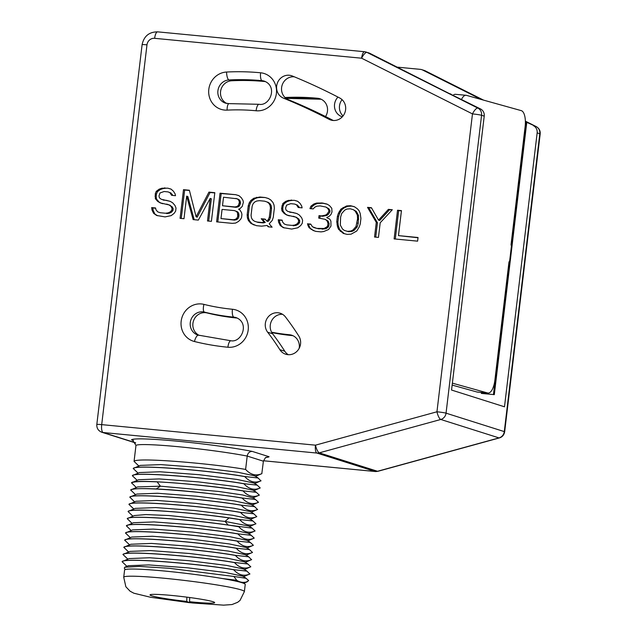 <?xml version="1.0" encoding="UTF-8"?>
<svg xmlns="http://www.w3.org/2000/svg" width="637" height="637" viewBox="0 0 637 637"><rect width="100%" height="100%" fill="white"/><g stroke="black" fill="none" stroke-linecap="round" stroke-linejoin="round"><path stroke-width="0.96" d="M171.6 195.32L175.517 195.694L175.079 193.807L173.415 191.18L171.027 189.093L167.834 188.17L161.886 188.218L159.131 189.189L156.232 191.379L155.285 193.752L155.356 198.696L157.681 201.388L160.142 202.853L169.131 204.955L170.947 206.356L172.03 208.315L171.815 210.146L170.294 211.85L168.192 212.877L165.509 213.236L160.285 212.734L157.745 211.874L156.009 209.86L155.571 207.965L151.662 207.59L152.02 210.091L153.613 213.331L156.662 215.473L165.071 216.898L171.162 215.632L174.06 213.443L175.661 211.134L176.019 208.084L175.008 205.52L172.691 202.829L170.222 201.356L161.233 199.262L159.417 197.852L158.987 195.957L159.998 192.971L164.139 191.514L168.049 191.896L169.936 192.692L171.6 195.32M210.178 198.41L207.487 220.975L211.404 221.35L214.82 192.685L208.944 192.119L196.1 216.795L189.372 190.24L183.496 189.675L180.08 218.34L183.989 218.714L186.681 196.148L193.13 219.598L198.346 220.099L210.178 198.41L211.325 198.776L208.665 221.087M238.596 209.159L239.974 208.673L242.219 206.42L243.382 202.216L242.952 200.321L241.28 197.693L238.891 195.615L235.698 194.691L220.036 193.186L216.62 221.851L232.282 223.356L235.618 223.061L238.445 221.485L240.698 219.232L241.566 217.464L241.933 214.414L241.495 212.519L239.831 209.892L238.596 209.159M269.188 223.818L272.238 220.41L273.249 217.424L274.34 208.275L274.053 205.162L273.042 202.598L270.717 199.907L268.257 198.433L265.064 197.518L259.848 197.016L253.757 198.274L250.851 200.464L249.258 202.781L248.239 205.767L247.148 214.916L247.435 218.029L248.454 220.593L250.771 223.284L256.424 225.673L261.648 226.175L267.014 225.458L268.177 226.804L272.087 227.178L269.188 223.818M298.196 207.479L302.113 207.861L301.683 205.966L300.011 203.338L297.622 201.26L294.429 200.337L288.481 200.384L285.726 201.348L282.828 203.537L281.594 208.355L281.952 210.855L284.277 213.546L286.738 215.019L295.727 217.113L297.543 218.523L298.626 220.482L298.411 222.305L296.89 224.009L294.788 225.044L292.104 225.402L286.881 224.901L284.341 224.041L282.605 222.026L282.167 220.131L278.258 219.757L278.616 222.257L280.208 225.49L283.258 227.64L291.666 229.065L297.758 227.799L300.656 225.609L302.257 223.292L302.615 220.243L301.604 217.679L299.286 214.988L296.818 213.522L287.828 211.42L286.013 210.011L285.583 208.124L286.594 205.138L290.735 203.681L294.644 204.055L296.531 204.851L298.196 207.479M328.573 229.527L330.969 226.055L330.898 221.111L329.807 219.152L326.693 217.623L329.52 216.047L331.041 214.343L331.988 211.962L331.773 208.243L329.448 205.552L326.988 204.079L322.489 203.028L316.541 203.076L313.786 204.047L310.888 206.237L309.948 208.61L313.205 208.928L314.734 207.224L316.836 206.189L320.172 205.894L325.969 207.065L327.784 208.474L328.867 210.433L328.724 211.651L327.131 213.96L325.674 215.059L321.613 215.903L319.01 215.648L318.715 218.093L325.165 219.327L326.98 220.736L327.991 223.3L327.705 225.737L326.908 226.899L324.074 228.476L316.828 228.396L312.401 226.732L310.737 224.105L307.472 223.794L308.993 227.64L313.269 230.522L315.809 231.382L321.032 231.884L323.715 231.526L328.573 229.527M337.427 216.19L336.766 221.676L337.491 226.676L338.51 229.24L343.287 233.405L347.133 234.392L351.122 234.153L356.776 231L359.244 226.915L360.263 223.929L360.916 218.443L360.192 213.435L359.18 210.871L357.437 208.856L354.395 206.714L350.549 205.727L346.56 205.958L340.906 209.119L338.438 213.196L337.427 216.19L338.573 216.548L337.921 222.042L338.207 225.148L339.656 229.607L344.291 233.66M392.312 209.74L388.403 209.366L378.537 220.139L371.435 207.734L367.517 207.359L376.284 222.385L374.54 237.028L378.458 237.402L380.201 222.767L392.312 209.74M397.536 210.242L394.12 238.907L417.609 241.16L418.047 237.505L398.467 235.618L401.453 210.616L397.536 210.242L398.682 210.608L395.298 239.018M267.651 332.211A258.582 243.748 -72.4 0 1 279.842 349.665A11.936 11.251 -72.4 0 0 285.718 354.228A11.936 11.251 -72.4 0 0 298.267 349.785A11.936 11.251 -72.4 0 0 298.793 336.025A282.446 266.25 -72.4 0 0 285.48 316.963A11.936 11.251 -72.4 0 0 280.161 313.213A11.936 11.251 -72.4 0 0 267.325 318.062A11.936 11.251 -72.4 0 0 267.651 332.211L272.596 333.78A258.582 243.748 -72.4 0 1 284.787 351.234A11.936 11.251 -72.4 0 0 288.29 354.698M283.481 98.162A596.479 562.264 -72.4 0 1 329.058 119.31A11.936 11.251 -72.4 0 0 330.778 120.019A11.936 11.251 -72.4 0 0 344.768 112.964A11.936 11.251 -72.4 0 0 339.696 97.979A620.342 584.766 -72.4 0 0 292.295 75.986A11.936 11.251 -72.4 0 0 291.491 75.699A11.936 11.251 -72.4 0 0 277.31 83.248A11.936 11.251 -72.4 0 0 283.481 98.162L288.434 99.722A596.479 562.264 -72.4 0 1 333.278 120.497M375.519 471.515A7.23 2.365 -84.5 0 1 375.312 471.523A7.23 2.365 -84.5 0 1 375.145 471.491A7.23 6.816 -72.4 0 0 377.526 471.276L319.296 452.851A7.23 2.062 74.6 0 1 315.466 445.167L436.95 411.789L472.471 113.904L361.609 58.206L154.64 38.324A7.23 6.816 -72.4 0 0 146.98 44.837L101.697 424.624L315.466 445.167A7.23 2.365 95.5 0 0 316.915 453.058A7.23 6.816 -72.4 0 0 319.296 452.851L440.772 419.472A7.23 6.816 -72.4 0 0 446.051 413.166L481.572 115.289A7.23 6.816 -72.4 0 0 477.901 108.123L367.039 52.425A7.23 6.816 -72.4 0 0 366.092 52.043A7.23 6.816 -72.4 0 0 364.77 51.772A7.23 2.365 -84.5 0 0 364.603 51.732L368.743 52.879A7.23 6.816 107.6 0 1 369.691 53.261L450.996 94.403M135.665 442.962L101.816 432.252C98.289 430.843 96.625 428.263 96.816 424.497A7.23 0.478 -173.2 0 1 101.697 424.624A7.23 2.365 95.5 0 0 103.146 432.523L316.915 453.058L375.145 471.491L263.471 460.758M436.95 411.789A7.23 0.478 6.8 0 1 446.051 413.166L504.289 431.599A7.23 6.816 -72.4 0 1 499.01 437.906L440.772 419.472A7.23 2.062 74.6 0 1 436.95 411.789M499.4 437.922L377.916 471.3A7.23 2.062 -105.4 0 1 377.526 471.276L499.01 437.906A7.23 2.062 -105.4 0 0 499.4 437.922C502.298 437.046 504.05 435.007 504.663 431.798L540.184 133.921A7.23 0.478 -173.2 0 0 539.81 133.714L537.158 132.878L504.496 406.804L451.553 390.043L484.224 116.125L481.572 115.289A7.23 0.478 6.8 0 0 472.471 113.904A7.23 2.389 -63.3 0 1 477.901 108.123L480.545 108.959A7.23 6.816 107.6 0 1 484.224 116.125M504.663 431.798A7.23 0.478 -173.2 0 0 504.289 431.599L539.81 133.714A7.23 6.816 -72.4 0 0 536.131 126.556L526.775 122.344L494.304 394.653L481.349 393.411L481.461 392.456M342.053 99.651A11.936 11.251 -72.4 0 0 343.048 115.95M536.386 126.691A7.23 2.389 116.7 0 0 536.25 126.604A7.23 2.389 116.7 0 0 536.131 126.556L525.374 121.149L536.25 126.604C539.133 128.284 540.447 130.72 540.184 133.921M525.382 121.571L526.775 122.344M425.5 70.97A7.23 2.389 116.7 0 0 425.389 70.898A7.23 2.389 116.7 0 0 425.277 70.85L422.626 70.014L481.293 99.491M452.381 383.156L487.631 392.981A14.468 5.669 95.2 0 0 488.038 393.053A14.468 5.669 95.2 0 0 494.885 380.193L508.979 261.958A10.845 4.252 95.2 0 0 509.672 260.852L511.423 246.161A10.845 4.252 95.2 0 0 511.033 244.759L525.135 126.516A14.468 5.669 95.2 0 0 521.297 110.647L466.443 95.351A14.468 5.669 95.2 0 0 466.037 95.279A14.468 5.669 95.2 0 0 461.419 99.643M480.545 108.959L449.762 93.75M452.151 385.082L477.033 392.018A14.468 5.669 -84.8 0 0 477.432 392.089L488.038 393.053M452.971 95.407A14.468 5.669 -84.8 0 1 455.439 94.316L466.037 95.279M422.626 70.014A7.23 6.816 -72.4 0 0 421.678 69.632A7.23 6.816 -72.4 0 0 420.356 69.361L397.329 67.148M537.158 132.878A7.23 6.816 -72.4 0 0 533.487 125.712M285.034 97.509A250.604 236.231 107.6 0 1 317.656 98.273A11.936 11.251 107.6 0 1 319.846 98.719A11.936 11.251 107.6 0 1 325.531 116.539M292.948 335.699A11.936 11.251 -72.4 0 0 292.104 335.58L289.461 334.743A226.74 213.729 107.6 0 1 271.593 332.219M289.461 334.743A11.936 11.251 107.6 0 1 291.65 335.189A11.936 11.251 107.6 0 1 299.175 348.312M342.284 116.85A596.479 562.264 -72.4 0 0 341.368 116.483L342.34 116.786M337.968 97.087A11.936 11.251 -72.4 0 0 341.368 116.483M226.868 103.497A11.936 11.251 107.6 0 1 220.744 90.47A11.936 11.251 107.6 0 1 231.621 80.78A250.604 236.231 107.6 0 1 264.721 81.52A11.936 11.251 107.6 0 1 265.533 81.624M199.349 335.428A11.936 11.251 107.6 0 1 193.521 320.809A11.936 11.251 107.6 0 1 207.097 312.95A226.74 213.729 107.6 0 0 236.518 317.99A11.936 11.251 107.6 0 1 237.33 318.102M282.541 314.304A11.936 11.251 -72.4 0 0 271.577 320.825A11.936 11.251 -72.4 0 0 272.596 333.78M294.342 76.822A11.936 11.251 -72.4 0 0 281.92 85.907A11.936 11.251 -72.4 0 0 288.434 99.722M451.028 94.133L449.762 93.695M483.499 100.105L425.277 70.85A7.23 6.816 -72.4 0 0 424.33 70.468L421.678 69.632M186.872 597.148L186.752 601.424L189.388 602.666L190.288 602.061M189.691 597.522L189.579 601.718L192.215 602.96L223.611 605.15L232.035 604.545L237.641 602.307L240.053 600.388L244.377 591.614L245.229 584.447A60.754 4.005 6.8 0 0 185.383 573.276A60.754 4.005 6.8 0 0 124.581 570.067L123.729 577.226A60.754 4.005 6.8 0 1 184.531 580.442A60.754 4.005 6.8 0 1 244.377 591.614M186.752 601.424A32.543 2.15 6.8 0 1 150.053 594.831A32.543 2.15 6.8 0 1 182.596 596.622A32.543 2.15 6.8 0 1 214.653 602.538A32.543 2.15 6.8 0 1 189.579 601.718M222.178 578.507L236.741 580.291L233.851 576.453L169.036 568.268L139.384 566.42L124.78 567.225L124.263 568.164L125.354 569.542M233.851 576.453L246.073 578.3L248.661 580.578L246.471 581.979C243.047 582.839 239.807 582.274 236.741 580.291M246.471 581.979L243.796 583.373M246.662 582.146L248.661 580.578M129.215 558.545L122.113 561.651C123.674 557.327 199.628 563.729 233.66 569.677L246.909 571.126L249.847 574.001M246.017 554.859L228.476 551.101L190.606 546.355L151.495 543.425L130.84 544.245M122.965 554.485C124.526 550.161 200.488 556.563 234.512 562.511L247.777 563.968L245.118 561.993L227.632 558.267L189.738 553.521L150.619 550.591L130.059 551.379L122.965 554.485L127.838 559.127M244.305 569.191L226.764 565.433L188.894 560.687L149.783 557.757L129.128 558.577M246.073 578.3L243.414 576.326L225.928 572.599L188.034 567.854L148.907 564.923L128.348 565.712L124.78 567.233M130.919 544.213L123.825 547.318C125.385 542.995 201.34 549.397 235.364 555.345L248.621 556.794L251.551 559.668M247.777 563.968L250.811 566.787C244.903 569.367 239.464 567.973 234.504 562.582C200.472 556.634 124.518 550.233 122.957 554.556M124.669 540.224C126.23 535.9 202.184 542.302 236.216 548.258C241.176 553.641 246.607 555.034 252.523 552.454L249.473 549.627L236.223 548.186C202.192 542.23 126.237 535.828 124.677 540.152L129.542 544.794M249.959 573.953C244.043 576.533 238.612 575.139 233.652 569.749C199.62 563.801 123.666 557.399 122.105 561.723L126.532 565.959M123.825 547.318L128.244 551.626M123.817 547.39C125.378 543.066 201.332 549.468 235.356 555.416C240.316 560.807 245.755 562.2 251.663 559.62M251.185 535.295L248.534 533.328L231.032 529.602L193.146 524.856L154.043 521.926L133.483 522.714L126.389 525.82C127.949 521.496 203.904 527.898 237.927 533.854L251.185 535.295L254.227 538.122L247.634 540.924M247.721 540.526L230.204 536.768L192.318 532.022L153.191 529.092L132.623 529.88L125.529 532.986C127.089 528.662 203.044 535.064 237.075 541.02L250.341 542.469L253.375 545.288C247.467 547.876 242.028 546.474 237.068 541.092C203.036 535.136 127.081 528.734 125.521 533.058L129.916 537.27M249.473 549.627L246.83 547.661L229.32 543.934L191.442 539.189L152.331 536.258L131.771 537.047L124.677 540.152M229.025 517.961L239.631 519.593C244.592 524.976 250.03 526.377 255.939 523.789L252.897 520.97L239.639 519.521C205.608 513.565 129.653 507.163 128.093 511.487L128.085 511.559C129.789 507.761 191.355 512.339 229.025 517.961L225.044 521.416L228.181 525.055L252.053 528.137L249.393 526.162L225.044 521.416L169.092 515.54L145.977 514.569L134.335 515.548L127.241 518.653L131.62 522.929M228.181 525.055C190.511 519.434 128.945 514.855 127.241 518.653M127.233 518.725C128.793 514.401 204.748 520.803 238.779 526.759C243.74 532.142 249.171 533.543 255.087 530.955L254.959 531.011M128.085 511.559L132.472 515.771M126.389 525.82L130.752 530.095M126.381 525.891C127.933 521.568 203.896 527.969 237.919 533.925C242.88 539.308 248.319 540.709 254.227 538.122M251.997 504.703L234.464 500.937L196.586 496.199L157.482 493.261L136.899 494.049L129.805 497.155C131.365 492.831 207.32 499.233 241.351 505.189L254.609 506.638L257.523 509.512M136.039 501.223L128.953 504.321C130.505 499.997 206.468 506.399 240.491 512.355L253.757 513.804L256.791 516.623C250.882 519.211 245.444 517.809 240.483 512.427C206.46 506.471 130.497 500.069 128.945 504.393L133.818 508.963M250.285 519.028L232.76 515.269L194.882 510.524L155.77 507.593L135.195 508.382L128.093 511.487M252.053 528.137L255.087 530.955M252.841 497.887L242.554 494.973L219.064 491.493L160.397 486.182L137.664 486.923M253.757 513.804L251.105 511.829L233.604 508.103L195.718 503.357L156.598 500.427L135.96 501.255M251.902 505.093L258.503 502.29L255.453 499.464L242.203 498.023C221.254 494.479 181.609 490.084 156.296 488.961C141.127 488.276 132.584 488.619 130.657 489.988L135.53 494.631M137.751 486.891L130.657 489.988M131.501 482.894C133.428 481.524 141.971 481.182 157.14 481.867C182.453 482.989 222.098 487.385 243.047 490.928C248.008 496.311 253.446 497.712 259.355 495.124L256.329 492.313L243.055 490.856C209.032 484.9 133.069 478.498 131.517 482.822L135.936 487.138M256.791 516.623L250.19 519.426M129.805 497.155L134.232 501.47M129.797 497.226C131.357 492.903 207.312 499.304 241.343 505.26C246.304 510.643 251.734 512.044 257.651 509.457M130.649 490.06C132.209 485.736 208.164 492.138 242.195 498.094C247.156 503.477 252.594 504.878 258.503 502.29M258.033 477.981L255.373 476.006L237.888 472.272L200.002 467.534L160.874 464.604L140.315 465.392L133.221 468.49C134.781 464.166 210.736 470.568 244.767 476.524L258.033 477.981L260.947 480.847M254.553 483.196L237.012 479.438L199.142 474.7L160.03 471.77L139.463 472.55L132.369 475.656C133.929 471.332 209.884 477.734 243.915 483.69L257.165 485.131L260.214 487.958C254.298 490.546 248.868 489.144 243.899 483.762C209.876 477.806 133.921 471.404 132.361 475.728L136.772 479.956M256.329 492.313L253.661 490.339L236.184 486.604L198.29 481.867L159.17 478.928L138.603 479.725L131.517 482.822M265.796 457.485A69.433 4.578 -173.2 0 0 269.085 456.737L265.358 457.78L263.399 461.196L261.815 473.673M133.221 468.49L138.094 473.14M133.213 468.561C134.773 464.238 210.728 470.639 244.759 476.595C249.72 481.978 255.158 483.379 261.066 480.792M269.085 456.737L252.244 451.402A69.433 4.578 -173.2 0 0 178.193 441.274A69.433 4.578 -173.2 0 0 131.485 439.801L132.48 440.016L135.976 445.382L134.065 461.395L138.484 465.623M134.065 461.395C135.625 457.071 211.588 463.473 245.611 469.429C250.572 474.812 256.01 476.213 261.918 473.625M252.244 451.402C249.489 451.506 247.809 453.058 247.204 456.068L245.611 469.429M171.098 194.038L172.245 194.404L172.651 195.424M169.936 192.692L172.245 194.404M168.049 191.896L171.082 193.059M163.12 200.058L167.029 200.432M170.326 201.419L168.184 200.798M153.613 213.331L157.737 215.784M152.02 210.091L153.167 210.457L154.767 213.698M151.662 207.59L152.808 207.957L153.167 210.457M155.635 208.227L152.808 207.957M160.285 212.734L165.509 213.236M168.192 212.877L169.338 213.244L166.655 213.602M170.294 211.85L171.441 212.217L169.338 213.244M171.815 210.146L172.961 210.513L171.441 212.217M172.03 208.315L173.184 208.681L172.961 210.513M170.947 206.356L172.094 206.722L173.184 208.681M169.131 204.955L172.094 206.722M166.599 204.095L170.286 205.313M160.142 202.853L162.785 203.729M157.681 201.388L161.296 203.219M155.356 198.696L156.511 199.055L158.828 201.746M154.998 196.188L156.145 196.554L156.511 199.055M155.285 193.752L156.439 194.118L156.145 196.554M156.232 191.379L157.379 191.737L156.439 194.118M159.131 189.189L160.285 189.547L157.379 191.737M161.886 188.218L163.04 188.584L160.285 189.547M164.569 187.859L165.724 188.226L163.04 188.584M167.834 188.17L165.724 188.226M171.074 189.141L168.988 188.536M186.681 196.148L187.835 196.514L194.205 219.701M183.496 189.675L184.65 190.041L181.258 218.451M189.436 190.503L184.65 190.041M196.1 216.795L197.255 217.161L210.099 192.485L208.944 192.119M214.788 192.939L210.099 192.485M220.036 193.186L221.19 193.552L217.798 221.963M235.698 194.691L221.19 193.552M238.947 195.663L236.853 195.057M237.068 198.776L238.955 199.58L240.109 200.926L240.547 202.813L239.528 205.799L238.079 206.898L236.048 207.32L222.496 205.759L223.515 197.223L237.068 198.776M238.875 216.843L238.007 218.61L236.55 219.701L234.52 220.123L220.975 218.571L222.066 209.422L234.464 210.608L236.351 211.412L237.505 212.758L237.72 216.476L238.875 216.843L238.66 213.116L237.497 211.771L234.464 210.608M235.913 198.418L237.8 199.214L238.963 200.559L239.393 202.447L238.381 205.433L236.932 206.531L234.902 206.953L222.496 205.759M237.8 199.214L238.955 199.58M238.963 200.559L240.109 200.926M239.393 202.447L240.547 202.813M239.249 203.673L240.404 204.031M238.381 205.433L239.528 205.799M236.932 206.531L238.079 206.898M234.902 206.953L236.048 207.32M237.943 214.645L239.09 215.011M237.72 216.476L236.853 218.244L235.403 219.335L233.373 219.757L220.975 218.571M236.853 218.244L238.007 218.61M235.403 219.335L236.55 219.701M233.373 219.757L234.52 220.123M236.351 211.412L237.497 211.771M237.505 212.758L238.66 213.116M267.014 225.458L269.085 226.891M250.771 223.284L254.29 225.06M248.454 220.593L249.6 220.959L251.926 223.643M247.435 218.029L248.589 218.387L249.6 220.959M247.148 214.916L248.303 215.282L248.589 218.387M248.239 205.767L249.393 206.133L248.303 215.282M249.258 202.781L250.405 203.147L249.393 206.133M250.851 200.464L252.005 200.83L250.405 203.147M253.757 198.274L254.904 198.64L252.005 200.83M256.512 197.311L257.659 197.669L254.904 198.64M259.848 197.016L260.995 197.374L257.659 197.669M265.064 197.518L260.995 197.374M268.36 198.497L266.218 197.876M265.263 222.464L263.232 222.886L258.017 222.385L254.322 221.158L252.515 219.749L251.424 217.79L251.066 215.29L252.156 206.141L253.096 203.768L254.625 202.064L256.727 201.029L259.41 200.671L264.626 201.173L267.166 202.033L268.981 203.442L270.064 205.393L270.43 207.901L269.34 217.05L268.392 219.423L266.871 221.127L265.127 219.112L261.218 218.73L264.116 222.098L265.263 222.464L262.364 219.096L265.366 219.383M264.626 201.173L268.32 202.399L270.128 203.808L271.219 205.759L271.577 208.259L270.486 217.408L269.547 219.789L268.018 221.493L266.871 221.127M261.218 218.73L262.364 219.096M264.116 222.098L262.086 222.52L256.862 222.018M262.086 222.52L263.232 222.886M267.166 202.033L268.32 202.399M268.981 203.442L270.128 203.808M270.064 205.393L271.219 205.759M270.43 207.901L271.577 208.259M269.34 217.05L270.486 217.408M268.392 219.423L269.547 219.789M297.694 206.197L298.841 206.563L299.247 207.582M296.531 204.851L298.841 206.563M294.644 204.055L297.686 205.218M289.716 212.217L293.625 212.599M296.922 213.578L294.78 212.957M280.208 225.49L284.333 227.95M278.616 222.257L279.77 222.624L281.363 225.856M278.258 219.757L279.404 220.115L279.77 222.624M282.231 220.386L279.404 220.115M286.881 224.901L292.104 225.402M294.788 225.044L295.934 225.41L293.251 225.769M296.89 224.009L298.036 224.375L295.934 225.41M298.411 222.305L299.565 222.671L298.036 224.375M298.626 220.482L299.78 220.84L299.565 222.671M297.543 218.523L298.689 218.889L299.78 220.84M295.727 217.113L298.689 218.889M293.195 216.254L296.882 217.48M286.738 215.019L289.381 215.887M284.277 213.546L287.892 215.386M281.952 210.855L283.107 211.221L285.424 213.913M281.594 208.355L282.748 208.721L283.107 211.221M281.888 205.918L283.035 206.277L282.748 208.721M282.828 203.537L283.983 203.904L283.035 206.277M285.726 201.348L286.881 201.714L283.983 203.904M288.481 200.384L289.636 200.743L286.881 201.714M291.165 200.018L292.319 200.384L289.636 200.743M294.429 200.337L292.319 200.384M297.678 201.308L295.584 200.703M313.269 230.522L315.92 231.39M310.808 229.049L314.423 230.889M308.993 227.64L311.955 229.416M307.91 225.689L309.056 226.055L310.147 228.006M307.472 223.794L308.627 224.16L309.056 226.055M310.84 224.375L308.627 224.16M313.635 227.473L316.828 228.396M320.745 228.771L317.974 228.763M324.074 228.476L325.228 228.842L321.892 229.137M325.451 227.99L326.606 228.357L325.228 228.842M326.908 226.899L328.055 227.258L326.606 228.357M327.705 225.737L328.851 226.103L328.055 227.258M327.991 223.3L329.146 223.667L328.851 226.103M326.98 220.736L328.135 221.095L329.146 223.667M325.165 219.327L328.135 221.095M319.01 215.648L320.156 216.015L319.893 218.204M321.613 215.903L322.768 216.262L320.156 216.015M325.674 215.059L326.829 215.425L322.768 216.262M327.131 213.96L328.278 214.327L326.829 215.425M328.724 211.651L329.87 212.01L328.278 214.327M328.867 210.433L330.022 210.791L329.87 212.01M327.784 208.474L328.931 208.84L330.022 210.791M325.969 207.065L328.931 208.84M310.888 206.237L312.042 206.595L311.19 208.729M313.786 204.047L314.941 204.413L312.042 206.595M316.541 203.076L317.696 203.442L314.941 204.413M321.183 202.908L322.338 203.267L317.696 203.442M322.489 203.028L323.644 203.394L322.338 203.267M327.251 204.238L323.644 203.394M336.766 221.676L337.921 222.042M338.438 213.196L339.593 213.562L338.573 216.548M339.306 211.436L340.461 211.795L339.593 213.562M340.906 209.119L342.053 209.485L340.461 211.795M343.08 207.479L344.235 207.837L342.053 209.485M346.56 205.958L347.714 206.324L344.235 207.837M350.549 205.727L351.704 206.093L347.714 206.324M354.546 206.818L351.704 206.093M340.246 231.263L341.4 231.629M338.51 229.24L339.656 229.607M337.491 226.676L338.645 227.043M337.061 224.789L338.207 225.148M353.376 209.7L356.338 211.468L358.512 215.386L358.225 223.372L357.134 226.971L354.084 230.379L351.982 231.406L348.646 231.709L344.306 230.419L342.491 229.009L340.317 225.1L340.612 217.106L341.703 213.514L344.752 210.106L346.854 209.071L350.191 208.777L353.376 209.7L355.191 211.11L357.365 215.019L357.58 218.738L355.979 226.605L352.938 230.013L350.836 231.048L347.499 231.342L344.306 230.419M355.191 211.11L356.338 211.468M357.365 215.019L358.512 215.386M357.58 218.738L358.727 219.104M357.07 223.006L358.225 223.372M355.979 226.605L357.134 226.971M352.938 230.013L354.084 230.379M350.836 231.048L351.982 231.406M347.499 231.342L348.646 231.709M392.097 209.971L389.549 209.724L379.684 220.498L378.537 220.139M388.403 209.366L389.549 209.724M376.284 222.385L377.438 222.751L375.719 237.139M367.517 207.359L368.672 207.718L377.438 222.751M371.586 208.004L368.672 207.718M401.421 210.871L398.682 210.608M398.467 235.618L418.015 237.752M194.444 341.512A19.166 18.067 107.6 0 1 181.656 318.588A19.166 18.067 107.6 0 1 203.944 304.382A219.502 206.914 -72.4 0 0 232.425 309.256A19.166 18.067 107.6 0 1 248.191 329.982A19.166 18.067 107.6 0 1 227.895 347.237A257.834 243.047 107.6 0 1 194.444 341.512A7.23 2.413 -76 0 1 198.489 335.221A7.23 2.413 -76 0 1 198.537 335.229M256.098 110.766A219.502 206.914 -72.4 0 0 227.106 110.121A19.166 18.067 107.6 0 1 208.673 91.999A19.166 18.067 107.6 0 1 226.573 72.029A257.834 243.047 107.6 0 1 260.621 72.785A19.166 18.067 107.6 0 1 276.386 93.504A19.166 18.067 107.6 0 1 256.098 110.766A7.23 2.365 -84.5 0 1 259.092 104.293C269.833 106.387 278.146 86.385 264.259 81.122A11.936 11.251 107.6 0 0 262.07 80.676L264.721 81.52M154.64 38.324A7.23 2.365 -84.5 0 1 157.634 31.85L364.603 51.732A7.23 2.365 -84.5 0 0 361.609 58.206A7.23 2.389 -63.3 0 1 367.039 52.425L369.691 53.261M146.98 44.837A7.23 0.478 -173.2 0 0 142.099 44.701C143.898 36.182 149.074 31.898 157.634 31.85A7.23 2.365 -84.5 0 1 157.793 31.882M101.816 432.252A7.23 6.816 -72.4 0 0 103.146 432.523L135.593 442.787M131.485 439.801L133.412 440.414M525.963 121.866L511.232 245.404M509.321 261.457L493.444 394.574M487.631 392.981L477.033 392.018M483.587 392.647L483.475 393.61M481.699 392.48L481.588 393.427M189.213 602.61L192.04 602.913M157.14 481.867L160.397 486.182L156.296 488.961M263.399 461.196L247.204 456.068A64.369 4.244 -173.2 0 0 179.204 446.8A64.369 4.244 -173.2 0 0 135.976 445.382M260.621 72.785A7.23 2.365 95.5 0 0 262.07 80.676A250.604 236.231 107.6 0 0 228.978 79.944A7.23 2.277 87.1 0 1 226.573 72.029M227.106 110.121A7.23 2.277 -92.9 0 1 229.041 103.624L259.092 104.293M229.041 103.624L225.546 103.178A11.936 11.251 107.6 0 1 217.965 90.374A11.936 11.251 107.6 0 1 228.978 79.944L231.621 80.78M236.518 317.99L233.875 317.154A11.936 11.251 107.6 0 1 236.064 317.6C249.943 322.863 241.63 342.865 230.889 340.763A7.23 2.365 -84.5 0 0 227.895 347.237M232.425 309.256A7.23 2.365 95.5 0 0 233.875 317.154A226.74 213.729 -72.4 0 1 204.453 312.114A7.23 2.413 104 0 1 203.944 304.382M198.441 335.205A11.936 11.251 107.6 0 1 197.892 335.054A11.936 11.251 107.6 0 1 190.67 320.618A11.936 11.251 107.6 0 1 204.453 312.114L207.097 312.95M279.842 349.665L284.787 351.234M329.058 119.31L332.594 120.425M321.144 99.221A11.936 11.251 -72.4 0 0 320.307 99.109L317.656 98.273M320.61 99.141A7.23 2.365 -84.5 0 1 320.467 99.141A7.23 2.365 -84.5 0 1 320.307 99.109A250.604 236.231 -72.4 0 0 287.207 98.377A11.936 11.251 -72.4 0 0 286.188 98.472M286.276 98.544L287.478 98.409A7.23 2.277 -92.9 0 1 287.207 98.377L285.32 97.772M292.415 335.619A7.23 2.365 -84.5 0 1 292.272 335.619A7.23 2.365 -84.5 0 1 292.104 335.58A226.74 213.729 107.6 0 1 271.8 332.586L292.972 335.707M96.816 424.497L142.099 44.701M424.33 70.468L483.547 100.12M263.471 460.774L375.312 471.523L377.916 471.3M189.388 602.666L150.587 597.267L133.834 593.206L130.091 591.2L125.855 586.757L123.729 577.226M246.909 571.126L244.258 569.159M245.97 554.827L248.621 556.794M251.607 559.644L245.07 562.423M252.459 552.478L245.922 555.257M128.69 551.961L128.053 551.483M244.21 569.589L250.747 566.811M243.358 576.748L249.895 573.977M126.986 566.293L126.341 565.815M250.341 542.469L247.682 540.495M131.461 522.818L132.114 523.296M255.023 530.979L248.486 533.758M132.329 515.659L132.966 516.129M131.254 530.462L130.625 529.992M246.774 548.091L253.311 545.312M130.402 537.628L129.749 537.15M254.609 506.638L251.949 504.663M252.897 520.97L250.245 518.996M135.737 486.987L136.382 487.464M251.05 512.259L257.587 509.481M134.678 501.797L134.033 501.319M249.338 526.592L255.875 523.813M257.165 485.131L254.513 483.164M255.453 499.464L252.809 497.497M261.863 473.657L255.326 476.428M138.946 465.973L138.309 465.496M254.466 483.594L261.003 480.824M253.614 490.761L260.151 487.99M137.234 480.298L136.605 479.828M252.754 497.927L259.291 495.156M265.358 457.78L266.131 457.286M197.892 335.054L230.889 340.763M287.478 98.409L321.167 99.237"/></g></svg>
